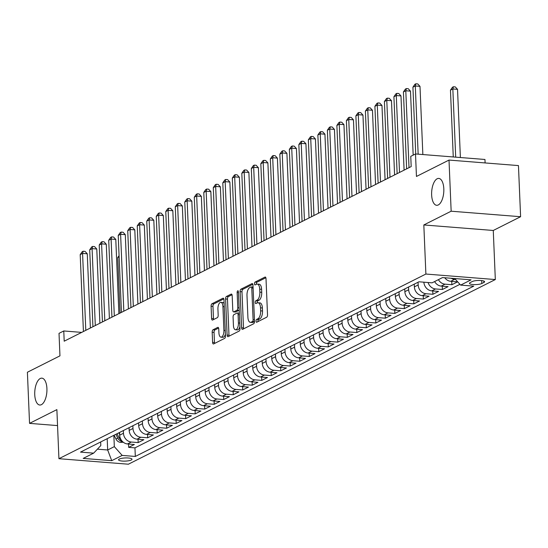 <?xml version="1.0" encoding="UTF-8"?>
<svg xmlns="http://www.w3.org/2000/svg" width="548" height="548" viewBox="0 0 548 548"><rect width="100%" height="100%" fill="white"/><g stroke="black" fill="none" stroke-linecap="round" stroke-linejoin="round"><path stroke-width="0.82" d="M256.039 321.142A1.445 0.651 -85.5 0 0 256.58 322.258A1.445 0.651 -85.5 0 0 256.752 322.217L266.671 317.23A2.069 0.925 -85.5 0 0 267.52 314.751L266.006 278.617A2.069 0.925 -85.5 0 0 265.232 277.028A2.069 0.925 -85.5 0 0 264.985 277.083L255.073 282.069A1.445 0.651 -85.5 0 0 254.478 283.802A1.445 0.651 -85.5 0 0 255.019 284.919A1.445 0.651 -85.5 0 0 255.19 284.878L256.471 284.234A6.617 2.959 -85.5 0 1 257.265 284.07A6.617 2.959 -85.5 0 1 259.725 289.159L259.855 292.166A6.617 2.959 -85.5 0 1 257.135 300.092L255.854 300.742A1.445 0.651 -85.5 0 0 255.258 302.475A1.445 0.651 -85.5 0 0 255.8 303.585A1.445 0.651 -85.5 0 0 255.971 303.551L257.252 302.907A6.617 2.959 -85.5 0 1 258.046 302.736A6.617 2.959 -85.5 0 1 260.512 307.825L260.636 310.839A6.617 2.959 -85.5 0 1 257.916 318.765L256.635 319.409A1.445 0.651 -85.5 0 0 256.039 321.142M258.046 302.736L259.923 302.886A6.617 2.959 -85.5 0 1 262.389 307.976L262.513 310.983A6.617 2.959 -85.5 0 1 259.793 318.915L258.512 319.559A1.445 0.651 -85.5 0 0 257.916 321.292A1.445 0.651 -85.5 0 0 257.95 321.614M265.855 277.74L256.95 282.22A1.445 0.651 -85.5 0 0 256.354 283.953A1.445 0.651 -85.5 0 0 256.389 284.275M257.265 284.07L259.142 284.213A6.617 2.959 -85.5 0 1 261.601 289.303L261.732 292.317A6.617 2.959 -85.5 0 1 259.012 300.242L257.731 300.886A1.445 0.651 -85.5 0 0 257.135 302.626A1.445 0.651 -85.5 0 0 257.17 302.948M46.916 388.525A13.474 6.035 -85.5 0 0 41.895 378.154A13.474 6.035 -85.5 0 0 34.743 394.649A13.474 6.035 -85.5 0 0 39.764 405.02A13.474 6.035 -85.5 0 0 46.916 388.525M443.812 188.793A13.474 6.035 -85.5 0 0 438.79 178.422A13.474 6.035 -85.5 0 0 431.639 194.917A13.474 6.035 -85.5 0 0 436.66 205.294A13.474 6.035 -85.5 0 0 443.812 188.793M131.287 460.012A6.74 1.582 177.6 0 0 132.013 459.251A6.74 1.582 177.6 0 0 126.814 457.929A6.74 1.582 177.6 0 0 119.279 459.06A6.74 1.582 177.6 0 0 118.553 459.813A6.74 1.582 177.6 0 0 123.752 461.135A6.74 1.582 177.6 0 0 131.287 460.012M213.028 329.773A2.069 0.925 -85.5 0 0 212.179 332.252L212.603 342.39A2.069 0.925 -85.5 0 0 213.371 343.98A2.069 0.925 -85.5 0 0 213.617 343.925L224.632 338.383A2.069 0.925 -85.5 0 0 225.481 335.91L223.968 299.777A2.069 0.925 -85.5 0 0 223.194 298.181A2.069 0.925 -85.5 0 0 222.947 298.235L211.939 303.777A2.069 0.925 -85.5 0 0 211.09 306.257L211.603 318.498A2.069 0.925 -85.5 0 0 212.371 320.087A2.069 0.925 -85.5 0 0 212.617 320.039L217.33 317.669A2.069 0.925 -85.5 0 0 218.179 315.189L217.926 309.113A5.528 2.473 -85.5 0 1 220.858 302.345A5.528 2.473 -85.5 0 1 222.92 306.606L223.913 330.389A5.528 2.473 -85.5 0 1 220.981 337.157A5.528 2.473 -85.5 0 1 218.926 332.903L218.755 328.937A2.069 0.925 -85.5 0 0 217.988 327.348A2.069 0.925 -85.5 0 0 217.741 327.403L213.028 329.773L214.905 329.923A2.069 0.925 -85.5 0 0 214.056 332.396L214.48 342.534A2.069 0.925 -85.5 0 0 214.624 343.418M451.155 211.206L423.823 224.954L493.269 230.468L520.6 216.713L451.155 211.206L449.011 160.071L416.453 176.456L415.507 153.961L410.76 156.351L411.185 166.578L64.198 341.192L63.773 330.965L59.02 333.355L59.958 355.858L27.4 372.243L29.544 423.371L57.547 425.591M423.823 224.954L425.885 274.041L58.931 458.697L56.876 409.616L29.544 423.371M241.62 327.786A2.069 0.925 -85.5 0 0 242.394 329.375A2.069 0.925 -85.5 0 0 242.641 329.321L253.649 323.779A2.069 0.925 -85.5 0 0 254.498 321.306L252.984 285.172A2.069 0.925 -85.5 0 0 252.217 283.576A2.069 0.925 -85.5 0 0 251.97 283.631L240.956 289.173A2.069 0.925 -85.5 0 0 240.106 291.652L241.62 327.786L243.497 327.93A2.069 0.925 -85.5 0 0 243.648 328.814M239.14 331.081L228.132 336.623A2.069 0.925 -85.5 0 1 227.886 336.678A2.069 0.925 -85.5 0 1 227.112 335.088L225.598 298.955A2.069 0.925 -85.5 0 1 226.447 296.475L231.16 294.105A2.069 0.925 -85.5 0 1 231.407 294.05A2.069 0.925 -85.5 0 1 232.174 295.639L232.79 310.298A2.069 0.925 -85.5 0 0 233.558 311.887A2.069 0.925 -85.5 0 0 233.811 311.833L236.935 310.264A2.069 0.925 -85.5 0 0 237.784 307.784L237.147 292.529A1.445 0.651 -85.5 0 1 237.914 290.755A1.445 0.651 -85.5 0 1 238.449 291.872L239.99 328.608A2.069 0.925 -85.5 0 1 239.14 331.081M449.011 160.071L518.456 165.585L520.6 216.713M128.527 444.031L128.67 447.367L134.37 444.497L127.52 443.949L131.321 442.037A8.426 7.268 -116.7 0 1 123.471 433.263L123.362 430.543M138.034 439.243L138.171 442.579L143.877 439.708L137.027 439.167L140.829 437.249A8.426 7.268 -116.7 0 1 132.979 428.474L132.869 425.755M147.542 434.461L147.679 437.797L153.385 434.927L146.535 434.379L150.337 432.468A8.426 7.268 -116.7 0 1 142.487 423.693L142.37 420.974M157.05 429.68L157.187 433.009L162.893 430.139L156.043 429.598L159.845 427.687A8.426 7.268 -116.7 0 1 151.995 418.905L151.878 416.192M166.551 424.892L166.695 428.228L172.401 425.358L165.544 424.816L169.353 422.898A8.426 7.268 -116.7 0 1 161.502 414.124L161.386 411.404M176.059 420.111L176.203 423.446L181.902 420.576L175.052 420.028L178.854 418.117A8.426 7.268 -116.7 0 1 171.003 409.342L170.894 406.623M185.566 415.329L185.704 418.658L191.41 415.788L184.56 415.247L188.361 413.336A8.426 7.268 -116.7 0 1 180.511 404.554L180.402 401.842M195.074 410.541L195.211 413.877L200.917 411.007L194.067 410.466L197.869 408.548A8.426 7.268 -116.7 0 1 190.019 399.773L189.903 397.053M204.582 405.76L204.719 409.096L210.425 406.219L203.575 405.678L207.377 403.766A8.426 7.268 -116.7 0 1 199.527 394.992L199.41 392.272M214.09 400.972L214.227 404.308L219.933 401.437L213.083 400.896L216.885 398.978A8.426 7.268 -116.7 0 1 209.035 390.203L208.918 387.484M223.591 396.19L223.735 399.526L229.434 396.656L222.584 396.108L226.386 394.197A8.426 7.268 -116.7 0 1 218.536 385.422L218.426 382.703M233.099 391.409L233.243 394.738L238.942 391.868L232.092 391.327L235.893 389.416A8.426 7.268 -116.7 0 1 228.043 380.634L227.934 377.921M242.606 386.621L242.743 389.957L248.45 387.087L241.6 386.546L245.401 384.628A8.426 7.268 -116.7 0 1 237.551 375.853L237.435 373.133M252.114 381.84L252.251 385.175L257.957 382.305L251.107 381.757L254.909 379.846A8.426 7.268 -116.7 0 1 247.059 371.071L246.943 368.352M261.622 377.058L261.759 380.387L267.465 377.517L260.615 376.976L264.417 375.065A8.426 7.268 -116.7 0 1 256.567 366.283L256.45 363.564M271.123 372.27L271.267 375.606L276.966 372.736L270.116 372.188L273.918 370.277A8.426 7.268 -116.7 0 1 266.068 361.502L265.958 358.782M280.631 367.489L280.775 370.818L286.474 367.948L279.624 367.407L283.426 365.495A8.426 7.268 -116.7 0 1 275.576 356.721L275.466 354.001M290.139 362.701L290.276 366.037L295.982 363.166L289.132 362.625L292.933 360.707A8.426 7.268 -116.7 0 1 285.083 351.932L284.967 349.213M299.646 357.919L299.783 361.255L305.489 358.385L298.639 357.837L302.441 355.926A8.426 7.268 -116.7 0 1 294.591 347.151L294.475 344.432M309.154 353.138L309.291 356.467L314.997 353.597L308.147 353.056L311.949 351.145A8.426 7.268 -116.7 0 1 304.099 342.363L303.982 339.65M318.655 348.35L318.799 351.686L324.505 348.816L317.648 348.275L321.457 346.357A8.426 7.268 -116.7 0 1 313.607 337.582L313.49 334.862M328.163 343.569L328.307 346.905L334.006 344.034L327.156 343.486L330.958 341.575A8.426 7.268 -116.7 0 1 323.108 332.8L322.998 330.081M337.671 338.78L337.808 342.116L343.514 339.246L336.664 338.705L340.466 336.787A8.426 7.268 -116.7 0 1 332.615 328.012L332.499 325.293M347.179 333.999L347.316 337.335L353.022 334.465L346.172 333.917L349.973 332.006A8.426 7.268 -116.7 0 1 342.123 323.231L342.007 320.512M356.686 329.218L356.823 332.547L362.529 329.677L355.679 329.136L359.481 327.225A8.426 7.268 -116.7 0 1 351.631 318.45L351.515 315.73M366.187 324.43L366.331 327.766L372.037 324.896L365.18 324.354L368.989 322.436A8.426 7.268 -116.7 0 1 361.139 313.661L361.022 310.942M375.695 319.648L375.839 322.984L381.538 320.114L374.688 319.566L378.49 317.655A8.426 7.268 -116.7 0 1 370.64 308.88L370.53 306.161M385.203 314.867L385.34 318.196L391.046 315.326L384.196 314.785L387.998 312.874A8.426 7.268 -116.7 0 1 380.148 304.092L380.038 301.379M394.711 310.079L394.848 313.415L400.554 310.545L393.704 310.004L397.505 308.086A8.426 7.268 -116.7 0 1 389.655 299.311L389.539 296.591M404.219 305.298L404.356 308.634L410.062 305.763L403.212 305.215L407.013 303.304A8.426 7.268 -116.7 0 1 399.163 294.529L399.047 291.81M413.726 300.51L413.863 303.845L419.569 300.975L412.719 300.434L416.521 298.516A8.426 7.268 -116.7 0 1 408.671 289.741L408.555 287.022M423.227 295.728L423.371 299.064L429.07 296.194L422.22 295.646L426.022 293.735A8.426 7.268 -116.7 0 1 418.172 284.96L418.062 282.241M432.735 290.947L432.879 294.276L438.578 291.406L431.728 290.865L435.53 288.954A8.426 7.268 -116.7 0 1 428.091 282.521M442.243 286.159L442.38 289.495L448.086 286.625L441.236 286.083L445.038 284.165A8.426 7.268 -116.7 0 1 438.414 279.651M451.751 281.377L451.888 284.713L457.594 281.843L450.744 281.295A8.426 7.268 -116.7 0 1 444.743 277.754M127.52 443.949A8.426 7.268 63.3 0 1 119.669 435.174L119.56 432.454M137.027 439.167A8.426 7.268 63.3 0 1 129.177 430.392L129.061 427.673M146.535 434.379A8.426 7.268 63.3 0 1 138.685 425.604L138.569 422.885M156.043 429.598A8.426 7.268 63.3 0 1 148.193 420.823L148.076 418.103M165.544 424.816A8.426 7.268 63.3 0 1 157.694 416.035L157.584 413.322M175.052 420.028A8.426 7.268 63.3 0 1 167.202 411.253L167.092 408.534M184.56 415.247A8.426 7.268 63.3 0 1 176.709 406.472L176.593 403.753M194.067 410.466A8.426 7.268 63.3 0 1 186.217 401.684L186.101 398.965M203.575 405.678A8.426 7.268 63.3 0 1 195.725 396.903L195.609 394.183M213.083 400.896A8.426 7.268 63.3 0 1 205.226 392.121L205.116 389.402M222.584 396.108A8.426 7.268 63.3 0 1 214.734 387.333L214.624 384.614M232.092 391.327A8.426 7.268 63.3 0 1 224.242 382.552L224.125 379.833M241.6 386.546A8.426 7.268 63.3 0 1 233.749 377.764L233.633 375.051M251.107 381.757A8.426 7.268 63.3 0 1 243.257 372.983L243.141 370.263M260.615 376.976A8.426 7.268 63.3 0 1 252.765 368.201L252.649 365.482M270.116 372.188A8.426 7.268 63.3 0 1 262.266 363.413L262.156 360.694M279.624 367.407A8.426 7.268 63.3 0 1 271.774 358.632L271.664 355.912M289.132 362.625A8.426 7.268 63.3 0 1 281.282 353.85L281.165 351.131M298.639 357.837A8.426 7.268 63.3 0 1 290.789 349.062L290.673 346.343M308.147 353.056A8.426 7.268 63.3 0 1 300.297 344.281L300.181 341.562M317.648 348.275A8.426 7.268 63.3 0 1 309.798 339.493L309.689 336.78M327.156 343.486A8.426 7.268 63.3 0 1 319.306 334.712L319.196 331.992M336.664 338.705A8.426 7.268 63.3 0 1 328.814 329.93L328.697 327.211M346.172 333.917A8.426 7.268 63.3 0 1 338.322 325.142L338.205 322.423M355.679 329.136A8.426 7.268 63.3 0 1 347.829 320.361L347.713 317.641M365.18 324.354A8.426 7.268 63.3 0 1 357.33 315.573L357.221 312.86M374.688 319.566A8.426 7.268 63.3 0 1 366.838 310.791L366.728 308.072M384.196 314.785A8.426 7.268 63.3 0 1 376.346 306.01L376.229 303.291M393.704 310.004A8.426 7.268 63.3 0 1 385.854 301.222L385.737 298.509M403.212 305.215A8.426 7.268 63.3 0 1 395.361 296.441L395.245 293.721M412.719 300.434A8.426 7.268 63.3 0 1 404.862 291.659L404.753 288.94M422.22 295.646A8.426 7.268 63.3 0 1 414.37 286.871L414.261 284.152M472.253 281.542L470.157 282.59A6.528 1.528 177.6 0 0 469.458 283.33A6.528 1.528 177.6 0 0 474.493 284.604A6.528 1.528 177.6 0 0 481.795 283.515L483.884 282.467A6.528 1.528 177.6 0 0 484.59 281.727A6.528 1.528 177.6 0 0 479.555 280.453A6.528 1.528 177.6 0 0 472.253 281.542M425.885 274.041L495.324 279.549L128.376 464.211L58.931 458.697M128.67 447.367L134.959 447.86L135.315 456.45L473.746 286.145L460.608 285.104L454.744 278.548M135.315 456.45L122.177 455.409L111.724 460.669L83.193 458.409L93.646 453.148L80.508 452.107L418.939 281.795L432.077 282.837L442.537 277.576L471.068 279.843L460.608 285.104M455.566 279.466L454.545 279.384A8.426 7.268 -116.7 0 1 451.162 278.261M451.888 284.713L445.038 284.165M442.38 289.495L435.53 288.954M432.879 294.276L426.022 293.735M423.371 299.064L416.521 298.516M413.863 303.845L407.013 303.304M404.356 308.634L397.505 308.086M394.848 313.415L387.998 312.874M385.34 318.196L378.49 317.655M375.839 322.984L368.989 322.436M366.331 327.766L359.481 327.225M356.823 332.547L349.973 332.006M347.316 337.335L340.466 336.787M337.808 342.116L330.958 341.575M328.307 346.905L321.457 346.357M318.799 351.686L311.949 351.145M309.291 356.467L302.441 355.926M299.783 361.255L292.933 360.707M290.276 366.037L283.426 365.495M280.775 370.818L273.918 370.277M271.267 375.606L264.417 375.065M261.759 380.387L254.909 379.846M252.251 385.175L245.401 384.628M242.743 389.957L235.893 389.416M233.243 394.738L226.386 394.197M223.735 399.526L216.885 398.978M214.227 404.308L207.377 403.766M204.719 409.096L197.869 408.548M195.211 413.877L188.361 413.336M185.704 418.658L178.854 418.117M176.203 423.446L169.353 422.898M166.695 428.228L159.845 427.687M157.187 433.009L150.337 432.468M147.679 437.797L140.829 437.249M138.171 442.579L131.321 442.037M134.959 447.86L459.923 284.33M107.196 438.674L107.675 449.983L114.327 446.634L113.854 435.324M485.096 162.934L484.953 159.475L415.507 153.961M493.269 230.468L495.324 279.549M81.693 332.389L63.773 330.965M97.407 449.168L107.675 449.983L111.724 460.669M100.661 441.962L100.811 445.558L93.646 453.148M434.612 281.562A8.426 7.268 63.3 0 0 441.236 286.083M423.885 282.193A8.426 7.268 63.3 0 0 431.728 290.865M114.327 446.634L122.177 455.409M252.84 284.289L242.833 289.323A2.069 0.925 -85.5 0 0 241.983 291.796L243.497 327.93M252.505 321.484A1.445 0.651 -85.5 0 0 253.101 319.751L251.772 288.036A1.445 0.651 -85.5 0 0 251.231 286.919A1.445 0.651 -85.5 0 0 251.059 286.96L249.71 287.638A6.617 2.959 -85.5 0 0 246.99 295.564L247.901 317.244A6.617 2.959 -85.5 0 0 250.361 322.34A6.617 2.959 -85.5 0 0 251.155 322.169L252.505 321.484L254.382 321.635A1.445 0.651 -85.5 0 0 254.505 321.553M251.231 286.919L253.066 287.07A1.445 0.651 -85.5 0 0 252.936 287.111L251.402 286.988M250.361 322.34L252.238 322.484A6.617 2.959 -85.5 0 0 253.032 322.32L251.155 322.169M254.382 321.635L253.032 322.32M232.03 294.756L228.324 296.626A2.069 0.925 -85.5 0 0 227.475 299.098L228.989 335.232A2.069 0.925 -85.5 0 0 229.139 336.116M235.202 311.942A2.069 0.925 -85.5 0 0 235.435 312.038A2.069 0.925 -85.5 0 0 235.688 311.983L238.812 310.408A2.069 0.925 -85.5 0 0 239.209 310.004M233.427 325.505A5.528 2.473 -85.5 0 0 235.489 329.759A5.528 2.473 -85.5 0 0 238.421 322.991L238.072 314.607A2.069 0.925 -85.5 0 0 237.298 313.018A2.069 0.925 -85.5 0 0 237.051 313.072L233.928 314.641A2.069 0.925 -85.5 0 0 233.078 317.121L233.427 325.505M235.489 329.759L237.366 329.91A5.528 2.473 -85.5 0 0 239.908 326.697M239.346 313.216A2.069 0.925 -85.5 0 0 239.175 313.168A2.069 0.925 -85.5 0 0 238.928 313.223M218.611 328.06L214.905 329.923M220.981 337.157L222.858 337.308A5.528 2.473 -85.5 0 0 225.406 334.102M224.132 303.722A5.528 2.473 -85.5 0 0 222.735 302.496L220.858 302.345M223.817 298.893L213.816 303.928A2.069 0.925 -85.5 0 0 212.966 306.401L213.48 318.648A2.069 0.925 -85.5 0 0 213.624 319.532M460.389 157.523L457.532 89.331L452.84 88.961L450.463 90.153L453.265 156.954M455.696 157.153L452.84 88.961L453.422 86.769L455.299 86.92L457.532 89.331M450.463 90.153L452.47 87.248L453.422 86.769M422.851 154.543L419.994 86.351L415.302 85.981L418.158 154.173M412.925 87.173L414.932 84.269L415.884 83.789L415.302 85.981L412.925 87.173L415.727 153.981M415.884 83.789L417.761 83.94L419.994 86.351M413.171 155.139L410.486 91.132L405.794 90.763L409.02 167.667M403.417 91.961L405.431 89.057L406.376 88.577L405.794 90.763L403.417 91.961L406.643 168.866M406.376 88.577L408.253 88.721L410.486 91.132M404.095 170.147L400.978 95.921L396.293 95.551L399.513 172.456M393.916 96.743L395.923 93.838L396.875 93.359L396.293 95.551L393.916 96.743L397.136 173.648M396.875 93.359L398.752 93.509L400.978 95.921M394.587 174.935L391.478 100.702L386.785 100.332L390.005 177.237M384.408 101.531L386.415 98.619L387.368 98.14L386.785 100.332L384.408 101.531L387.628 178.436M387.368 98.14L389.244 98.291L391.478 100.702M385.08 179.717L381.97 105.49L377.277 105.113L380.497 182.018M374.901 106.312L376.908 103.408L377.86 102.928L377.277 105.113L374.901 106.312L378.12 183.217M377.86 102.928L379.737 103.079L381.97 105.49M375.572 184.498L372.462 110.271L367.77 109.901L370.996 186.806M365.393 111.093L367.4 108.189L368.352 107.709L367.77 109.901L365.393 111.093L368.619 187.998M368.352 107.709L370.229 107.86L372.462 110.271M366.064 189.286L362.954 115.053L358.262 114.683L361.488 191.588M355.885 115.881L357.899 112.97L358.844 112.498L358.262 114.683L355.885 115.881L359.111 192.786M358.844 112.498L360.721 112.641L362.954 115.053M356.563 194.067L353.446 119.841L348.754 119.464L351.98 196.376M346.384 120.663L348.391 117.758L349.343 117.279L348.754 119.464L346.384 120.663L349.603 197.568M349.343 117.279L351.22 117.43L353.446 119.841M347.055 198.856L343.945 124.622L339.253 124.252L342.473 201.157M336.876 125.444L338.883 122.54L339.835 122.06L339.253 124.252L336.876 125.444L340.096 202.356M339.835 122.06L341.712 122.211L343.945 124.622M337.547 203.637L334.438 129.41L329.745 129.033L332.965 205.938M327.368 130.232L329.375 127.328L330.328 126.848L329.745 129.033L327.368 130.232L330.588 207.137M330.328 126.848L332.204 126.992L334.438 129.41M328.04 208.418L324.93 134.192L320.238 133.822L323.464 210.727M317.861 135.013L319.868 132.109L320.82 131.63L320.238 133.822L317.861 135.013L321.087 211.918M320.82 131.63L322.697 131.78L324.93 134.192M318.532 213.206L315.422 138.973L310.73 138.603L313.956 215.508M308.353 139.802L310.367 136.89L311.312 136.411L310.73 138.603L308.353 139.802L311.579 216.707M311.312 136.411L313.189 136.562L315.422 138.973M309.031 217.988L305.914 143.761L301.222 143.384L304.448 220.296M298.845 144.583L300.859 141.679L301.811 141.199L301.222 143.384L298.845 144.583L302.071 221.488M301.811 141.199L303.688 141.35L305.914 143.761M299.523 222.769L296.413 148.542L291.721 148.172L294.94 225.077M289.344 149.364L291.351 146.46L292.303 145.98L291.721 148.172L289.344 149.364L292.564 226.276M292.303 145.98L294.18 146.131L296.413 148.542M290.015 227.557L286.905 153.324L282.213 152.954L285.433 229.859M279.836 154.152L281.843 151.241L282.795 150.769L282.213 152.954L279.836 154.152L283.056 231.057M282.795 150.769L284.672 150.912L286.905 153.324M280.508 232.338L277.398 158.112L272.705 157.735L275.932 234.647M270.328 158.934L272.335 156.029L273.288 155.55L272.705 157.735L270.328 158.934L273.555 235.839M273.288 155.55L275.165 155.701L277.398 158.112M271 237.126L267.89 162.893L263.198 162.523L266.424 239.428M260.821 163.715L262.834 160.811L263.78 160.331L263.198 162.523L260.821 163.715L264.047 240.627M263.78 160.331L265.657 160.482L267.89 162.893M261.499 241.908L258.382 167.681L253.69 167.304L256.916 244.209M251.313 168.503L253.327 165.599L254.279 165.119L253.69 167.304L251.313 168.503L254.539 245.408M254.279 165.119L256.156 165.263L258.382 167.681M251.991 246.689L248.881 172.462L244.189 172.093L247.408 248.998M241.812 173.284L243.819 170.38L244.771 169.901L244.189 172.093L241.812 173.284L245.031 250.189M244.771 169.901L246.648 170.051L248.881 172.462M242.483 251.477L239.373 177.244L234.681 176.874L237.901 253.779M232.304 178.073L234.311 175.161L235.263 174.689L234.681 176.874L232.304 178.073L235.524 254.978M235.263 174.689L237.14 174.833L239.373 177.244M232.975 256.259L229.865 182.032L225.173 181.655L228.4 258.567M222.796 182.854L224.803 179.95L225.755 179.47L225.173 181.655L222.796 182.854L226.023 259.759M225.755 179.47L227.632 179.621L229.865 182.032M223.468 261.04L220.358 186.813L215.665 186.443L218.892 263.348M213.288 187.635L215.296 184.731L216.248 184.251L215.665 186.443L213.288 187.635L216.515 264.547M216.248 184.251L218.125 184.402L220.358 186.813M213.96 265.828L210.85 191.595L206.158 191.225L209.384 268.13M203.781 192.423L205.795 189.512L206.74 189.039L206.158 191.225L203.781 192.423L207.007 269.328M206.74 189.039L208.617 189.183L210.85 191.595M204.459 270.609L201.349 196.383L196.657 196.006L199.876 272.918M194.28 197.205L196.287 194.3L197.239 193.821L196.657 196.006L194.28 197.205L197.499 274.11M197.239 193.821L199.116 193.971L201.349 196.383M194.951 275.397L191.841 201.164L187.149 200.794L190.368 277.699M184.772 201.986L186.779 199.082L187.731 198.602L187.149 200.794L184.772 201.986L187.991 278.898M187.731 198.602L189.608 198.753L191.841 201.164M185.443 280.179L182.333 205.952L177.641 205.575L180.861 282.48M175.264 206.774L177.271 203.87L178.223 203.39L177.641 205.575L175.264 206.774L178.49 283.679M178.223 203.39L180.1 203.541L182.333 205.952M175.935 284.96L172.826 210.733L168.133 210.364L171.36 287.268M165.756 211.555L167.763 208.651L168.716 208.172L168.133 210.364L165.756 211.555L168.983 288.46M168.716 208.172L170.592 208.322L172.826 210.733M166.428 289.748L163.318 215.515L158.625 215.145L161.852 292.05M156.249 216.344L158.262 213.432L159.208 212.96L158.625 215.145L156.249 216.344L159.475 293.249M159.208 212.96L161.085 213.104L163.318 215.515M156.927 294.529L153.81 220.303L149.118 219.926L152.344 296.838M146.748 221.125L148.755 218.22L149.707 217.741L149.118 219.926L146.748 221.125L149.967 298.03M149.707 217.741L151.584 217.892L153.81 220.303M147.419 299.318L144.309 225.084L139.617 224.714L142.836 301.619M137.24 225.906L139.247 223.002L140.199 222.522L139.617 224.714L137.24 225.906L140.459 302.818M140.199 222.522L142.076 222.673L144.309 225.084M137.911 304.099L134.801 229.865L130.109 229.496L133.328 306.401M127.732 230.694L129.739 227.79L130.691 227.31L130.109 229.496L127.732 230.694L130.951 307.599M130.691 227.31L132.568 227.454L134.801 229.865M128.403 308.88L125.293 234.654L120.601 234.284L123.827 311.189M118.224 235.476L120.231 232.571L121.183 232.092L120.601 234.284L118.224 235.476L121.451 312.381M121.183 232.092L123.06 232.242L125.293 234.654M118.895 313.668L115.786 239.435L111.093 239.065L114.32 315.97M108.716 240.257L110.73 237.353L111.676 236.873L111.093 239.065L108.716 240.257L111.943 317.169M111.676 236.873L113.552 237.024L115.786 239.435M109.394 318.45L106.278 244.223L101.586 243.846L104.812 320.751M99.209 245.045L101.222 242.141L102.175 241.661L101.586 243.846L99.209 245.045L102.435 321.95M102.175 241.661L104.052 241.812L106.278 244.223M99.887 323.231L96.777 249.004L92.085 248.634L95.304 325.539M89.708 249.826L91.715 246.922L92.667 246.442L92.085 248.634L89.708 249.826L92.927 326.731M92.667 246.442L94.544 246.593L96.777 249.004M119.642 434.427L118.854 432.81M123.3 442.25L120.43 442.352A5.583 4.816 -116.7 0 1 115.957 439.023L114.1 435.201M121.403 440.236A5.583 4.816 -116.7 0 1 118.902 437.544L117.046 433.721M115.909 434.29L117.765 438.119A5.583 4.816 63.3 0 0 120.82 441.085L122.197 441.222M119.122 256.896L117.738 257.587L120.06 313.079M117.738 257.587L119.074 255.663M90.379 328.019L87.269 253.786L82.577 253.416L85.796 330.321M80.2 254.615L82.207 251.703L83.159 251.231L82.577 253.416L80.2 254.615L83.419 331.519M83.159 251.231L85.036 251.374L87.269 253.786M119.669 435.174L123.471 433.263M129.177 430.392L132.979 428.474M138.685 425.604L142.487 423.693M148.193 420.823L151.995 418.905M157.694 416.035L161.502 414.124M167.202 411.253L171.003 409.342M176.709 406.472L180.511 404.554M186.217 401.684L190.019 399.773M195.725 396.903L199.527 394.992M205.226 392.121L209.035 390.203M214.734 387.333L218.536 385.422M224.242 382.552L228.043 380.634M233.749 377.764L237.551 375.853M243.257 372.983L247.059 371.071M252.765 368.201L256.567 366.283M262.266 363.413L266.068 361.502M271.774 358.632L275.576 356.721M281.282 353.85L285.083 351.932M290.789 349.062L294.591 347.151M300.297 344.281L304.099 342.363M309.798 339.493L313.607 337.582M319.306 334.712L323.108 332.8M328.814 329.93L332.615 328.012M338.322 325.142L342.123 323.231M347.829 320.361L351.631 318.45M357.33 315.573L361.139 313.661M366.838 310.791L370.64 308.88M376.346 306.01L380.148 304.092M385.854 301.222L389.655 299.311M395.361 296.441L399.163 294.529M404.862 291.659L408.671 289.741M414.37 286.871L418.172 284.96M450.744 281.295L454.545 279.384M483.829 281.056L483.884 282.467M481.671 280.583L481.795 283.515M259.793 318.915L257.916 318.765M262.513 310.983L260.636 310.839M262.389 307.976L260.512 307.825M257.731 300.886L255.854 300.742M259.012 300.242L257.135 300.092M261.732 292.317L259.855 292.166M261.601 289.303L259.725 289.159M256.95 282.22L255.073 282.069M265.472 277.117L264.985 277.083M258.512 319.559L256.635 319.409M241.983 291.796L240.106 291.652M242.833 289.323L240.956 289.173M252.45 283.672L251.97 283.631M254.436 319.861L253.101 319.751M253.108 288.138L251.772 288.036M228.989 335.232L227.112 335.088M227.475 299.098L225.598 298.955M228.324 296.626L226.447 296.475M231.646 294.139L231.16 294.105M235.688 311.983L233.811 311.833M238.812 310.408L236.935 310.264M239.12 307.887L237.784 307.784M238.483 292.632L237.147 292.529M239.757 323.094L238.421 322.991M239.408 314.716L238.072 314.607M218.22 327.437L217.741 327.403M225.255 330.499L223.913 330.389M224.255 306.709L222.92 306.606M213.48 318.648L211.603 318.498M212.966 306.401L211.09 306.257M213.816 303.928L211.939 303.777M223.433 298.276L222.947 298.235M214.48 342.534L212.603 342.39M214.056 332.396L212.179 332.252M120.546 442.352L122.389 441.428M118.902 437.544L119.937 437.023M115.957 439.023L117.765 438.119M120.766 439.825L120.82 441.085M235.435 312.038L233.558 311.887M239.175 313.168L237.298 313.018"/></g></svg>
